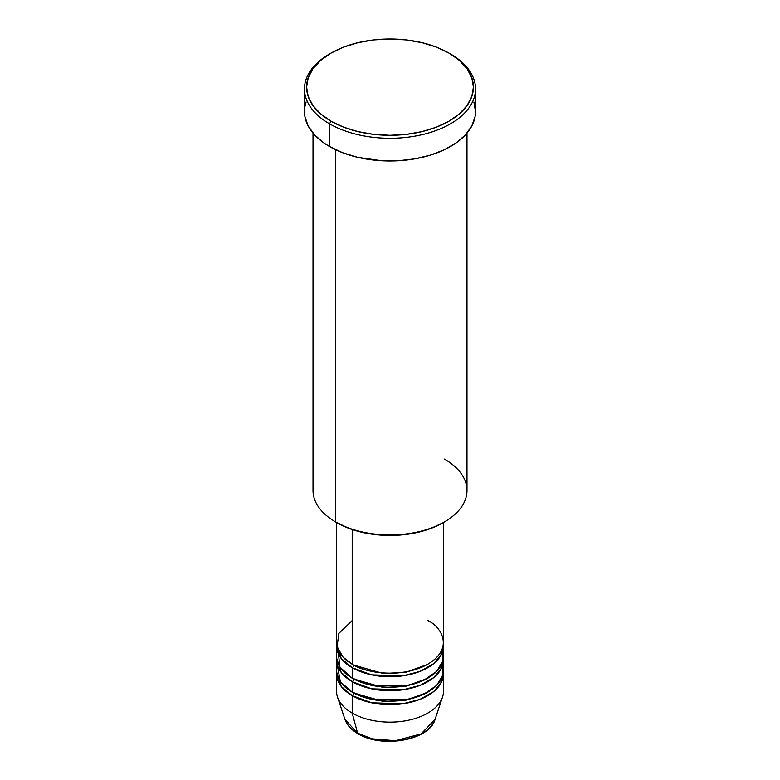 <?xml version="1.0" encoding="UTF-8"?>
<svg xmlns="http://www.w3.org/2000/svg" width="780" height="780" viewBox="0 0 780 780"><rect width="100%" height="100%" fill="white"/><g stroke="black" fill="none" stroke-linecap="round" stroke-linejoin="round"><path stroke-width="1.17" d="M435.035 719.433L421.102 733.883L395.392 740.717L372.148 738.806L357.572 733.142A2.135 1.238 120 0 0 357.962 733.707A2.135 1.238 -60 0 1 357.572 733.142A45.864 26.481 0 0 0 403.435 739.733A45.864 26.481 0 0 0 435.035 719.433C429.361 740.532 381.742 748.585 357.962 733.697C351.293 729.836 346.964 725.088 344.965 719.433A45.864 26.481 0 0 0 357.572 733.142L352.199 713.096L357.572 733.142L344.965 719.433L337.506 697.115A53.459 30.869 180 0 0 352.199 713.096A53.459 30.869 0 0 0 410.456 719.784A53.459 30.869 0 0 0 443.459 691.265L443.459 673.813A53.459 30.869 180 0 1 410.456 702.322A53.459 30.869 180 0 1 352.199 695.633L341.26 686.498L336.628 672.067A53.459 30.869 180 0 0 336.541 673.813L336.541 691.265A53.459 30.869 0 0 0 352.199 713.096L352.199 695.633L352.199 713.096A53.459 30.869 180 0 0 405.668 720.779A53.459 30.869 180 0 0 442.494 697.115L435.035 719.433M352.199 620.558L338.851 633.399L337.077 646.747L343.122 657.218L352.199 664.209A53.459 30.869 0 0 0 410.456 670.898A53.459 30.869 0 0 0 443.459 642.379L443.459 522.473M443.459 645.869A53.459 30.869 180 0 0 443.372 644.124L441.607 653.923L433.69 663.663L419.991 671.424L403.046 675.802L371.641 674.866L352.199 667.7A2.135 1.238 120 0 0 353.71 665.077L352.969 664.638L353.71 665.077A2.135 1.238 -60 0 1 352.199 667.7L341.26 658.554L336.628 644.124A53.459 30.869 180 0 0 336.541 645.869L336.541 656.35A53.459 30.869 0 0 0 352.199 678.171A53.459 30.869 0 0 0 410.456 684.869A53.459 30.869 0 0 0 443.459 656.35L443.459 645.869A53.459 30.869 180 0 1 410.456 674.388A53.459 30.869 180 0 1 352.199 667.7L352.199 678.171L352.199 667.7A53.459 30.869 180 0 1 336.541 645.869M337.925 649.37L339.924 667.154L352.199 678.171L372.918 685.591L406.429 685.717L423.745 680.287L436.654 671.424L442.855 660.992L442.689 651.115M443.459 659.841A53.459 30.869 180 0 0 443.372 658.096L441.607 667.894L433.69 677.625L419.991 685.386L403.046 689.774L371.641 688.828L352.199 681.661A2.135 1.238 120 0 0 353.71 679.048L352.969 678.61L353.71 679.048A2.135 1.238 -60 0 1 352.199 681.661L341.26 672.526L336.628 658.096A53.459 30.869 180 0 0 336.541 659.841L336.541 670.322A53.459 30.869 0 0 0 352.199 692.143A53.459 30.869 0 0 0 410.456 698.831A53.459 30.869 0 0 0 443.459 670.322L443.459 659.841A53.459 30.869 180 0 1 410.456 688.36A53.459 30.869 180 0 1 352.199 681.661L352.199 692.143L352.199 681.661A53.459 30.869 180 0 1 336.541 659.841M337.311 665.077L340.343 681.759L352.199 692.143L372.918 699.562L406.429 699.689L423.745 694.258L436.654 685.386L442.855 674.963L442.689 665.077M443.459 673.813A53.459 30.869 180 0 0 443.372 672.067L441.607 681.866L433.69 691.597L419.991 699.358L403.046 703.745L371.641 702.8L352.199 695.633A2.135 1.238 120 0 0 353.71 693.01L352.969 692.582L353.71 693.01A2.135 1.238 -60 0 1 352.199 695.633A53.459 30.869 180 0 1 336.541 673.813M444.434 459.049A76.986 44.45 180 0 1 444.434 521.908A76.986 44.45 180 0 1 335.566 521.908L337.077 522.775A74.841 43.212 0 0 0 442.923 522.775L431.584 528.158L418.645 532.145L404.606 534.602L390 535.431L375.394 534.602L361.354 532.145L348.416 528.158L335.566 521.908A76.986 44.45 0 0 0 419.465 531.541A76.986 44.45 0 0 0 466.986 490.474L466.986 133.117M331.032 53.099L329.511 53.976A85.537 49.384 0 0 0 329.521 123.815L331.032 121.192A83.401 48.145 180 0 1 331.032 53.099A83.401 48.145 180 0 1 448.968 53.099L436.332 47.112L421.912 42.666L406.273 39.926L390 39L373.727 39.926L358.088 42.666L343.668 47.112L331.032 53.099L320.658 60.401L312.946 68.728L308.207 77.756L306.599 87.145L308.207 96.544L312.946 105.573L320.658 113.899L331.032 121.192L343.668 127.189L358.088 131.635L373.727 134.374L390 135.301L406.273 134.374L421.912 131.635L436.332 127.189L448.968 121.192L459.342 113.899L467.054 105.573L471.793 96.544L473.401 87.145L471.793 77.756L467.054 68.728L459.342 60.401L450.479 53.976A85.537 49.384 0 0 0 449.719 53.537A85.537 49.384 180 0 1 450.479 53.976L448.968 53.099A83.401 48.145 180 0 1 448.968 121.192A83.401 48.145 180 0 1 331.032 121.192L329.521 123.815A85.537 49.384 0 0 0 450.479 123.815A85.537 49.384 0 0 0 450.489 53.976A85.537 49.384 0 0 0 450.479 53.976A85.537 49.384 180 0 1 475.537 88.891A85.537 49.384 180 0 1 422.731 134.521A85.537 49.384 180 0 1 329.521 123.815L329.521 146.513A85.537 49.384 0 0 0 422.731 157.219A85.537 49.384 0 0 0 475.537 111.589L475.127 116.434L471.851 125.931L465.436 134.872L456.124 142.925L444.269 149.77L430.326 155.142L414.833 158.847L398.385 160.739L381.615 160.739L357.269 157.219L342.478 152.656L329.521 146.513L329.521 123.815A85.537 49.384 180 0 1 304.463 88.891A85.537 49.384 180 0 1 330.281 53.537M352.199 529.523L352.199 664.209L352.199 529.523M335.566 149.682L335.566 521.908L335.566 149.682M373.24 739.079L381.459 740.512L390 741L398.541 740.512L406.76 739.079M304.463 88.891L304.463 111.589A85.537 49.384 0 0 0 329.521 146.513L323.875 142.925L314.564 134.872L308.149 125.931L304.873 116.434L304.873 106.753L306.111 101.956M473.889 101.956L475.537 111.589L475.537 88.891M313.014 133.117L313.014 490.474A76.986 44.45 0 0 0 335.566 521.908L335.566 521.908M336.541 522.473L336.541 642.379A53.459 30.869 0 0 0 352.199 664.209C361.735 671.463 399.311 680.062 427.801 664.209C455.267 647.751 440.378 626.067 427.801 620.558M353.71 693.01L383.165 701.434L405.659 700.284L427.031 692.582L405.659 700.284L383.165 701.434L353.71 693.01M353.71 679.048L383.165 687.463L405.659 686.312L427.031 678.61L405.659 686.312L383.165 687.463L353.71 679.048M353.71 665.077L383.165 673.491L405.659 672.341L427.031 664.638L405.659 672.341L383.165 673.491L353.71 665.077M444.434 521.908L442.923 522.775M450.489 53.976L448.968 53.099"/></g></svg>
